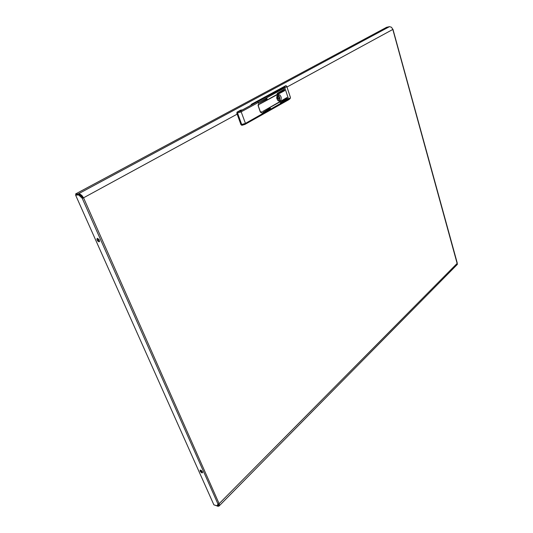 <?xml version="1.0" encoding="UTF-8"?>
<svg xmlns="http://www.w3.org/2000/svg" width="533" height="533" viewBox="0 0 533 533"><rect width="100%" height="100%" fill="white"/><g stroke="black" fill="none" stroke-linecap="round" stroke-linejoin="round"><path stroke-width="0.8" d="M251.583 104.195L255.48 102.083L257.659 101.756L258.385 102.463L257.526 101.763L284.329 87.205L285.695 85.713L286.514 85.946L286.701 86.719L258.385 102.463L258.985 104.202L258.192 104.728L258.139 105.607L260.404 112.137L260.95 112.543L261.73 112.163L262.383 114.109L262.143 114.715L262.369 114.035L261.596 111.77L260.41 112.003L258.179 105.534L259.118 104.595L258.385 102.463L240.849 111.99L236.819 113.156L237.092 112.043L240.636 110.124L242.535 109.838L253.481 103.895L251.583 104.195L250.677 105.407M241.849 125.222L241.009 124.742L236.819 113.156M241.009 124.742L245.44 123.376L245.267 124.209L242.415 125.175L244.96 124.369L262.149 114.708M277.973 97.885L277.3 97.592L277.413 98.618L277.886 98.592L277.973 97.885M278.019 98.165L279.585 97.726L279.172 96.493L278.612 96.773L277.74 96.073L276.907 96.16M277.333 97.506L277.14 97.013M278.726 101.09L279.672 99.704L279.772 97.672L278.966 95.78L277.733 94.894M279.099 97.992L277.999 98.338M277.546 100.137L278.659 99.658L279.019 98.179M277.973 94.734L276.973 95.973L276.854 98.612L278.139 100.764L279.658 101.157L281.064 99.744L281.177 97.113L279.885 94.967L277.973 94.734M270.411 108.466L270.284 108.072L262.809 112.603L270.411 108.466L270.131 108.159M287.167 97.939L287.047 97.552L262.476 111.624L287.167 97.939L286.894 97.639M287.487 98.891L287.367 98.505L280.225 102.842L287.487 98.891L287.207 98.598M267.186 99.018L267.06 98.618L259.524 103.076L267.186 99.018L266.906 98.705M284.409 89.617L284.282 89.224L277.087 93.495L284.409 89.617L284.129 89.311M284.729 90.577L284.602 90.19L259.844 104.035L284.729 90.577L284.449 90.277M201.874 472.884L200.348 471.585L200.161 470.093L201.314 470.472L202.32 471.652L202.52 472.711L201.874 472.884M200.561 470.073L201.247 471.412L202.56 472.331M97.452 238.324L96.866 238.991L97.239 240.343L98.232 241.536L99.305 241.795L99.238 239.843L97.452 238.324M99.591 241.376L98.152 240.143L97.659 238.351M392.794 29.308L391.515 27.276L389.476 26.683L78.544 193.779L78.957 194.698L80.776 195.285L83.001 197.816L83.568 197.79L82.195 198.249L217.984 504.098L219.156 503.698L219.376 505.411L218.63 506.283L214.393 504.998M389.476 26.683L386.572 27.303L75.613 193.959L80.01 194.079L81.975 195.551L83.568 197.79L219.156 503.698L457.327 263.242L392.928 29.322M83.001 197.816L82.195 198.249L78.604 194.958L75.646 195.131L213.9 504.831L216.951 505.864L217.984 504.098M218.71 504.005L218.457 505.377L217.224 505.597L217.524 506.263M219.056 506.024L457.361 264.401L392.821 29.422L287.001 87.032M237.092 112.043L240.396 111.057L241.083 111.437L245.44 123.376L290.045 98.139L290.432 97.412L286.787 86.379M237.818 111.937L237.518 112.956L241.769 124.715L242.415 125.175L241.682 125.275M284.042 87.365L284.882 88.038L288.6 99.291L288.233 100.004M290.432 97.426L290.179 98.578L288.779 99.718L262.156 114.708M261.21 111.983L261.73 112.163M277.999 97.972L279.585 97.726M258.092 104.988L258.592 104.415M285.661 85.733L255.48 102.083L257.526 101.763L240.396 111.057M258.678 104.661L259.118 104.595M259.871 104.068L284.435 90.623M277.093 93.495L284.116 89.664M259.531 103.082L266.9 99.065M280.225 102.842L287.194 98.938M262.476 111.624L286.874 97.985M262.816 112.603L270.118 108.512M218.204 504.131L216.951 505.864M82.995 197.81L79.65 194.758M75.613 193.959L76.026 194.871L78.957 194.698M76.146 194.865L75.646 195.131M78.604 194.958L79.104 194.692M217.224 505.597L218.723 504.085M276.734 96.993L278.526 96.706M237.178 114.155L83.568 197.79M253.395 103.928L242.502 109.845M276.714 97.606L277.493 97.479M276.913 98.825L277.693 98.705"/></g></svg>
